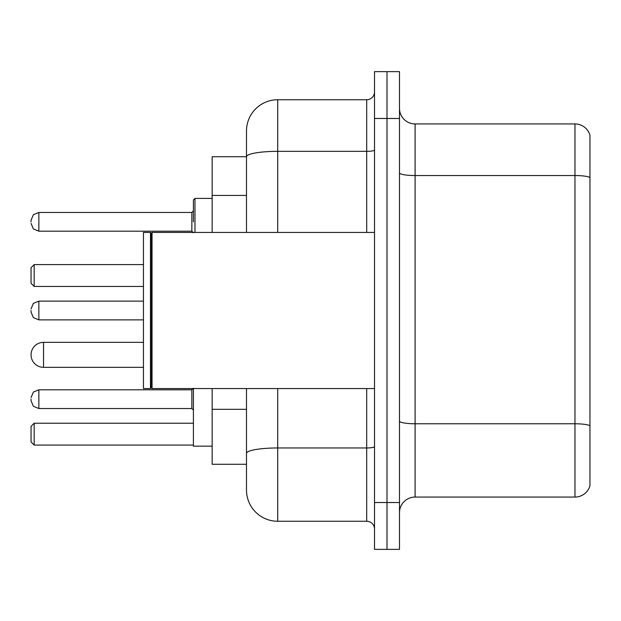 <?xml version="1.0" encoding="UTF-8"?>
<svg xmlns="http://www.w3.org/2000/svg" width="621" height="621" viewBox="0 0 621 621"><rect width="100%" height="100%" fill="white"/><g stroke="black" fill="none" stroke-linecap="round" stroke-linejoin="round"><path stroke-width="0.93" d="M246.49 156.725L212.149 156.725L212.149 232.44M277.719 388.56L277.719 521.26A31.221 31.221 0 0 1 246.49 490.031L246.49 464.275L212.149 464.275L212.149 388.56M246.49 490.031L246.49 388.56M374.51 502.521L374.51 549.36L386.999 549.36L386.999 502.521L386.999 549.36L399.489 549.36L399.489 502.521L386.999 502.521L386.999 118.479L386.999 502.521L374.51 502.521L374.51 118.479L386.999 118.479L386.999 71.64L386.999 118.479L399.489 118.479L399.489 502.521M399.489 118.479L399.489 71.64L374.51 71.64L374.51 118.479M277.719 521.26L366.7 521.26L366.7 388.56M246.49 186.843L246.49 130.969A31.221 31.221 0 0 1 277.719 99.74L366.7 99.74A7.809 7.809 0 0 0 374.51 91.939M246.49 458.81L246.49 417.894M246.49 232.44L246.49 156.764A31.221 5.418 180 0 1 277.719 151.345L366.7 151.345L366.7 99.74M246.49 130.969L246.49 148.14M374.51 529.061A7.809 7.809 0 0 0 366.7 521.26M589.95 425.936L589.95 485.816A15.61 15.61 0 0 1 574.961 497.064L415.1 497.064A15.61 15.61 0 0 0 399.489 512.674M589.95 135.184A15.61 15.61 0 0 0 574.961 123.936A15.61 15.61 0 0 1 589.95 135.184L589.95 485.816M589.95 177.497A15.61 2.709 180 0 0 574.961 175.541L574.961 123.936L415.1 123.936A15.61 15.61 0 0 1 399.489 108.326A15.61 15.61 0 0 0 415.1 123.936L415.1 497.064M143.451 342.35L43.54 342.35A12.49 12.49 0 0 0 31.05 354.839A12.49 12.49 0 0 1 43.54 342.35A12.49 12.49 0 0 0 31.05 354.839A12.49 12.49 0 0 1 43.54 342.35L43.54 367.329A12.49 12.49 0 0 1 31.05 354.839M193.41 388.56L193.41 446.165L212.149 446.165M34.171 445.071L31.05 441.95L31.05 426.34L34.171 423.219L34.171 445.071L193.41 445.071M34.171 423.219L193.41 423.219M34.171 286.46L31.05 283.339L31.05 267.721L34.171 264.6L34.171 286.46L143.451 286.46M34.171 264.6L143.451 264.6M152.044 388.56L151.26 387.776L151.26 233.224L152.044 232.44L152.044 388.56L374.51 388.56M150.476 388.56L143.451 388.56L143.451 232.44L150.476 232.44L150.476 388.56L151.26 387.776M31.05 399.171L31.05 400.739L31.05 399.171M31.05 310.5L31.05 312.06L31.05 310.5M193.41 221.829L193.41 199.97L193.41 221.829M31.05 221.829L31.05 220.261L31.05 221.829M246.49 195.429L212.149 195.429M246.49 409.309L212.149 409.309M374.51 446.615A7.809 1.358 0 0 1 366.7 447.966L277.719 447.966A31.221 5.418 180 0 0 246.49 453.392M277.719 99.74L277.719 232.44M366.7 232.44L366.7 151.345A7.809 1.358 0 0 0 374.51 149.987M589.95 425.719A15.61 2.709 180 0 0 574.961 423.77L574.961 175.541L415.1 175.541A15.61 2.709 0 0 1 399.489 172.832M574.961 497.064L574.961 423.77L415.1 423.77A15.61 2.709 0 0 1 399.489 421.061M191.85 389.809L38.859 389.809L33.379 392.053L31.05 397.611L33.379 392.053L38.859 389.809L33.379 392.053L31.05 397.611L33.379 392.053L38.859 389.809L33.379 392.053L31.05 397.611L33.379 392.053L38.859 389.809L33.379 392.053L31.05 397.611L33.379 392.053L38.859 389.809L38.859 408.54L191.85 408.54L191.85 389.809L193.41 388.249M143.451 301.131L38.859 301.131L38.859 319.869L33.379 317.626L31.05 312.06M212.149 198.41L194.971 198.41L194.971 232.44M191.85 212.46L38.859 212.46L38.859 231.191L191.85 231.191L191.85 212.46L193.41 210.899M143.451 367.329L43.54 367.329M151.26 233.224L150.476 232.44M152.044 232.44L374.51 232.44M38.859 408.54L33.379 406.297L31.05 400.739L33.379 406.297L38.859 408.54L33.379 406.297L31.05 400.739L33.379 406.297L38.859 408.54L33.379 406.297L31.05 400.739L33.379 406.297L38.859 408.54L33.379 406.297L31.05 400.739L33.379 406.297L38.859 408.54M191.85 408.54L193.41 410.101M38.859 319.869L143.451 319.869M38.859 301.131L33.379 303.374L31.05 308.94M38.859 231.191L33.379 228.947L31.05 223.389M38.859 212.46L33.379 214.703L31.05 220.261M191.85 231.191L193.41 232.751M194.971 198.41L193.41 199.97"/></g></svg>
